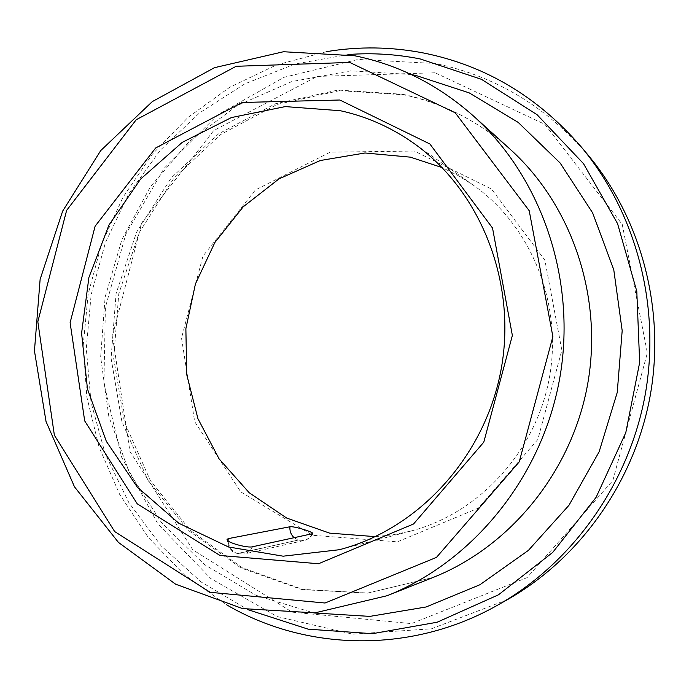 <?xml version="1.0" encoding="UTF-8"?>
<svg xmlns="http://www.w3.org/2000/svg" width="689" height="689" viewBox="0 0 689 689"><rect width="100%" height="100%" fill="white"/><g stroke="black" fill="none" stroke-linecap="round" stroke-linejoin="round"><path stroke-width="0.52" stroke-dasharray="3.44 2.58" d="M375.35 536.645L393.031 534.785L410.558 531.15C478.864 513.538 536.025 451.751 549.426 377.581C562.87 303.41 530.995 225.518 473.205 185.083L458.064 175.523L442.157 167.591M435.095 72.776L317.181 76.419L213.728 130.548L141.874 222.633L112.41 335.896L129.963 451.484L192.808 549.813L292.162 612.151L411.445 623.605L527.094 577.623L612.822 480.56L647.359 352.923L622.245 224.425L544.939 124.382L435.095 72.776M587.803 154.741C545.74 106.201 494.866 75.781 435.172 63.483L358.116 59.452L283.937 77.323L217.845 114.753L164.085 168.357L125.872 234.053L105.4 307.32L103.91 383.36L121.66 457.238L157.91 523.933L210.774 578.545L277.133 616.552L352.579 634.147L431.478 628.799L507.25 599.731M326.353 51.684L276.332 65.016L229.756 87.253L187.968 117.449L152.097 154.491L123.047 197.166L101.55 244.147L88.158 294.082L83.197 345.542L86.857 397.088L99.104 447.23L119.714 494.504L148.264 537.429L184.092 574.574L226.268 604.597M348.221 54.526L294.901 64.06L244.75 83.886L199.44 112.996L160.391 150.099L128.757 193.79L105.451 242.511L91.155 294.625L86.28 348.453L91.017 402.247L105.331 454.249L128.895 502.694L161.131 545.834L201.145 581.99L247.739 609.601M414.356 151.055L330.229 152.148L255.386 189.983L202.954 256.093L181.517 338.101L194.668 421.642L240.754 491.886L312.539 535.267L397.364 541.83L478.381 508.12L537.833 439.487L561.845 350.201L544.87 260.115L491.455 188.993L414.356 151.055M294.22 537.79L298.225 540.073L237.283 553.56C231.797 551.364 228.739 547.135 228.119 540.874M252.587 546.747C250.762 550.606 247.885 553.026 243.975 554.008L237.636 553.672L298.225 540.073M312.1 533.941C310.446 537.403 307.845 539.573 304.297 540.46L298.544 540.176M411.299 74.55L350.908 70.821L291.903 81.535L237.205 105.589L189.346 141.34L150.383 186.753L121.919 239.522L105.116 297.148L100.654 357.014L108.81 416.414L129.377 472.602L161.674 522.865L204.469 564.567L255.972 595.287L313.839 612.96M402.721 94.272L338.006 90.052L275.169 103.832L218.439 133.933L171.32 177.788L136.551 232.227L116.079 293.652L111.084 358.228L121.953 421.935L148.247 480.733L188.674 530.651L240.995 567.994L302.015 589.603L367.616 593.143L432.925 577.528L367.848 593.04L302.686 589.362L242.192 567.71L190.371 530.401L150.357 480.577L124.356 421.901L113.676 358.306L118.766 293.858L139.221 232.546L173.878 178.227L220.756 134.484L277.124 104.452L339.496 90.664L403.745 94.798C443.303 103.178 478.855 121.402 510.411 149.479C478.64 121.186 442.743 102.782 402.721 94.272M312.746 533.63C312.203 536.068 309.387 538.342 304.297 540.46L243.975 554.008C229.764 554.085 229.006 546.747 228.688 547.109L227.069 539.504M473.205 185.083L412.978 142.709M410.558 531.15L339.298 549.719"/><path stroke-width="1.03" d="M227.086 539.315C225.544 542.303 247.756 548.384 252.587 546.747L312.746 533.63C314.356 532.339 293.988 525.948 289.923 526.766L228.171 538.643L227.069 539.504M340.349 110.722L285.272 106.597L231.426 117.561L182.24 142.365L140.634 179.037L108.948 225.036L88.898 277.469L81.586 333.209L87.46 388.94L106.339 441.348L137.318 487.132L178.804 523.235L228.438 546.954L283.153 556.187L339.298 549.719C418.395 529.376 485.383 456.531 501.222 368.856C517.129 281.19 479.923 189.484 412.978 142.709C390.534 127.069 366.324 116.407 340.349 110.722M442.157 167.591L410.351 157.152L364.998 152.992L320.342 160.503L278.985 178.882L243.2 206.812L214.865 242.511L195.435 283.911L185.875 328.713L186.702 374.471L197.941 418.688L219.111 458.9L249.203 492.738L286.71 518.068L329.583 533.122L375.35 536.645M226.268 604.597C305.494 651.234 411.35 654.378 498.095 604.899L507.25 599.731C579.69 558.701 634.388 482.085 650.183 395.822C665.626 309.49 641.261 218.559 587.803 154.741L581.042 146.688C537.808 96.813 485.564 65.627 424.312 53.139C391.464 46.723 358.805 46.241 326.353 51.684M498.095 604.899C572.559 562.741 628.885 483.807 645.162 394.909C661.078 305.95 635.999 212.281 581.042 146.688M247.739 609.601L308.138 629.16L372.404 633.691L437.11 622.236L498.483 594.805L552.681 552.432L596.114 497.312L625.793 432.658L639.659 362.492L636.8 291.318L617.577 223.658L583.514 163.655L537.101 114.727L481.499 79.347L420.221 58.953C396.253 54.19 372.249 52.717 348.221 54.526M354.818 55.783L283.523 51.735L214.494 67.668L152.303 101.593L100.715 150.598L62.63 211.153L40.126 279.312L34.45 350.882L46.034 421.522L74.481 486.822L118.448 542.415L175.617 584.194L242.58 608.585L314.882 612.874L387.166 595.701C472.818 561.819 541.675 477.563 559.528 379.406C577.218 281.224 542.26 178.184 473.929 116.424C438.686 85.066 398.983 64.852 354.818 55.783M349.745 62.432L236.155 66.29L136.241 119.714L66.626 210.386L37.826 321.763L54.379 435.259L114.675 531.563L210.231 592.325L325.053 603.013L436.473 557.392L519.23 461.88L552.879 336.628L529.221 210.722L455.248 112.807L349.745 62.432M339.849 100.008L242.149 102.48L155.645 147.989L95.108 226.216L70.106 322.702L84.695 420.919L137.24 503.814L219.937 555.455L318.551 563.74L413.555 523.984L483.781 442.174L512.366 335.457L492.54 228.068L429.893 143.984L339.849 100.008M228.119 540.874L228.171 538.643M289.923 526.766C289.613 531.176 291.051 534.853 294.22 537.79M313.839 612.96L369.812 616.388L426.095 606.983L479.914 584.737L528.429 550.356L568.95 505.295L599.146 451.743L617.232 392.48L622.184 330.694L613.77 269.743L592.626 212.858L560.105 162.957L518.18 122.392L469.226 92.886L415.855 75.445L411.299 74.55M387.166 595.701L432.925 577.528C510.144 546.937 571.706 471.836 587.596 384.488C603.331 297.114 572.008 205.201 510.411 149.479L473.929 116.424"/></g></svg>

